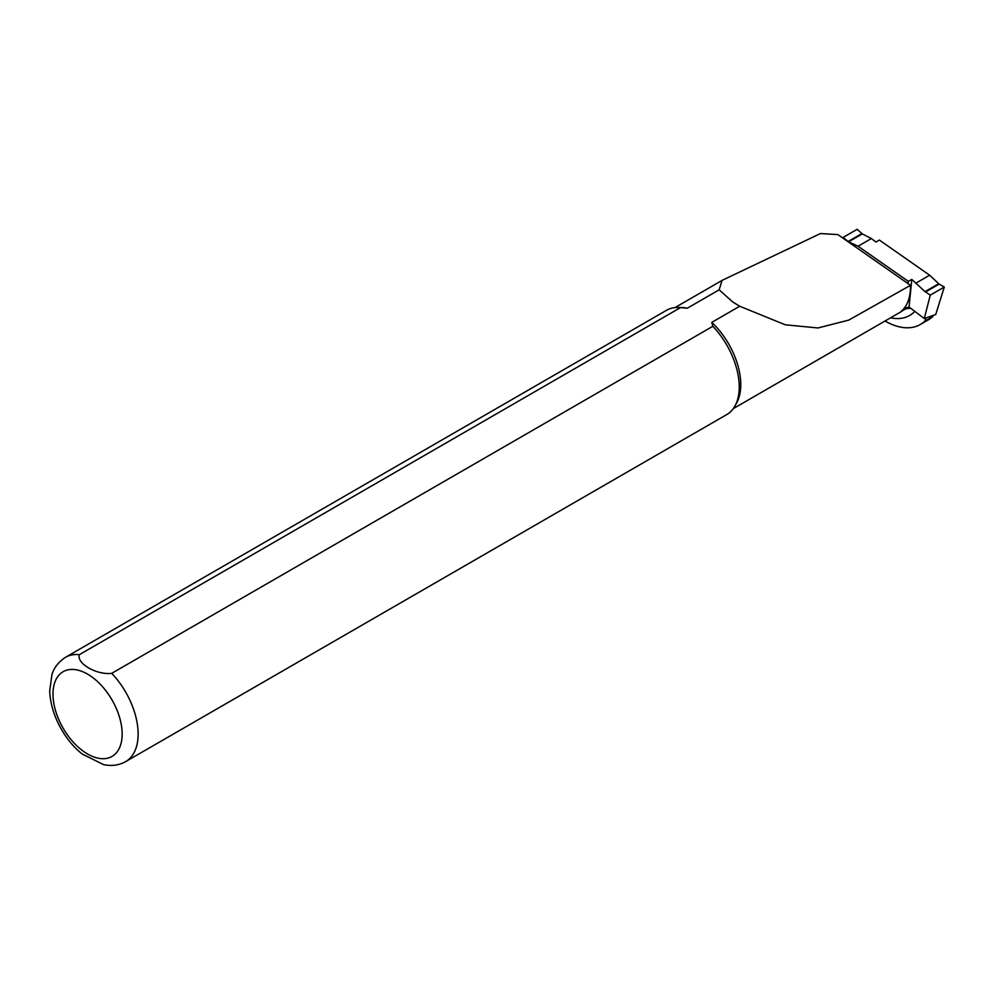 <?xml version="1.0" encoding="UTF-8"?>
<svg xmlns="http://www.w3.org/2000/svg" width="994" height="994" viewBox="0 0 994 994"><rect width="100%" height="100%" fill="white"/><g stroke="black" fill="none" stroke-linecap="round" stroke-linejoin="round"><path stroke-width="1.49" d="M924.283 318.502L935.714 314.502L944.3 287.042L930.272 295.131L924.283 318.502L909.05 307.034L911.796 279.401L925.004 291.64L930.272 295.131M904.13 308.339L909.05 307.034M908.031 283.613L908.367 281.377L858.058 246.226L871.39 238.535L875.925 242.027L879.355 240.051L929.651 275.201L938.721 283.725A2.261 1.305 -120 0 0 939.193 284.085L944.3 287.042M929.651 275.201L916.331 282.892M908.367 281.377L911.796 279.401M858.058 246.226L848.603 241.815A2.261 1.305 60 0 1 848.118 241.505L843.136 237.404L843.198 238.311M871.39 238.535L862.32 233.901L857.163 229.303L843.136 237.404M885.02 321.012A70.736 40.841 -120 0 0 920.332 324.491A70.736 40.841 -120 0 0 924.954 321.012L925.923 317.931M920.332 324.491L928.321 319.882A70.736 40.841 -120 0 0 932.931 316.403L933.267 315.359M910.492 285.328L848.727 320.118L817.963 327.97L785.173 324.765L739.722 306.239L711.779 322.379L712.847 326.293L111.738 673.336C96.679 675.199 76.252 663.47 79.383 654.661L680.492 307.606L687.264 308.227L719.147 289.826L722.091 280.37L820.46 233.54L837.88 234.596L910.492 285.328A58.323 33.672 60 0 1 901.136 311.383L906.205 308.699L910.653 308.239M82.601 754.222L103.525 764.585C111.49 766.337 118.87 765.343 125.666 761.603L726.776 414.56A60.199 34.753 -120 0 0 735.013 405.912L736.666 402.905A58.323 33.672 -120 0 0 711.779 322.379M687.264 308.227A58.323 33.672 -120 0 0 681.611 307.531L678.181 307.469A60.199 34.753 -120 0 0 666.564 310.277L65.455 657.332C54.633 664.489 52.52 672.938 51.936 674.628L49.7 690.842C50.582 716.91 67.194 743.239 83.421 754.856M739.722 306.239L732.727 301.965L719.147 289.826M924.954 321.012L932.931 316.403M680.492 307.606A60.199 34.753 -120 0 0 678.181 307.469M735.013 405.912A60.199 34.753 -120 0 0 712.847 326.293M939.193 284.085L925.464 292.025M938.721 283.725L925.004 291.64M848.118 241.505L861.86 233.578M848.603 241.815L862.32 233.901M890.599 317.794A65.852 38.02 -120 0 0 914.815 311.37M733.299 408.621L900.564 312.041A58.323 33.672 -120 0 0 903.695 309.793M125.666 761.603A60.199 34.753 -120 0 0 138.129 734.044A60.199 34.753 -120 0 0 111.738 673.336M79.383 654.661A60.199 34.753 -120 0 0 65.455 657.332M122.163 734.044A48.917 28.242 -120 0 0 70.288 669.496A48.917 28.242 -120 0 0 70.288 738.679A48.917 28.242 -120 0 0 122.163 734.044M674.976 307.593L721.147 280.942M733.522 302.499L732.764 301.977"/></g></svg>
